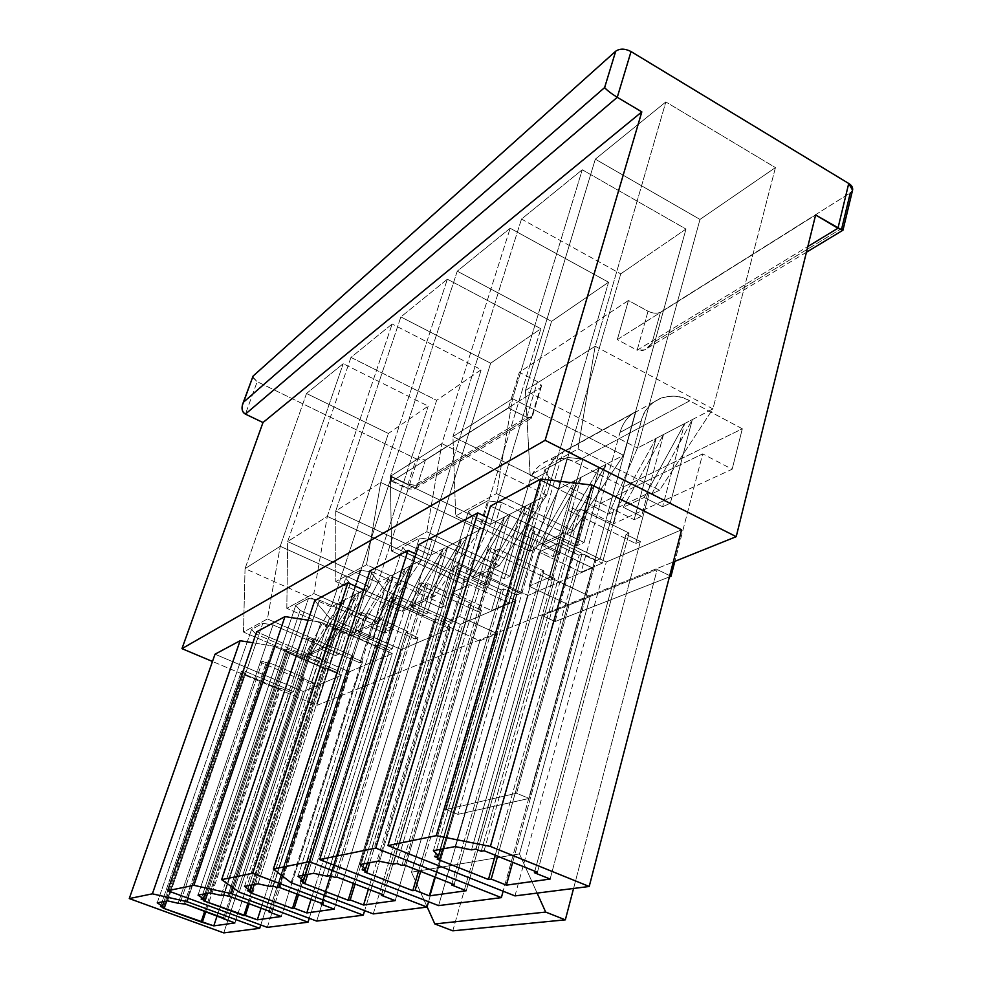 <?xml version="1.0" encoding="UTF-8"?>
<svg xmlns="http://www.w3.org/2000/svg" width="982" height="982" viewBox="0 0 982 982"><rect width="100%" height="100%" fill="white"/><g stroke="black" fill="none" stroke-linecap="round" stroke-linejoin="round"><path stroke-width="0.74" stroke-dasharray="4.91 3.68" d="M479.916 640.78L497.518 633.709L459.711 616.524L442.649 623.975L479.916 640.78L411.483 872.176L519.466 853.923L590.231 596.491L549.638 577.293L559.544 542.518L538.983 552.093L529.126 586.242L549.638 577.293L529.126 586.242L569.106 604.973L590.231 596.491L569.106 604.973L516.593 793.235L446.11 809.536L497.518 633.709L479.916 640.78L442.649 623.975L459.711 616.524L469.359 584.535L509.216 602.973L547.526 471.679L529.642 481.364L491.516 610.546L509.216 602.973L491.516 610.546L452.236 592.514L469.359 584.535L452.236 592.514L442.649 623.975L452.236 592.514L491.516 610.546L529.642 481.364L547.526 471.679C550.301 462.694 555.407 456.114 562.882 451.941L635.87 411.618C628.087 415.951 622.797 422.898 619.998 432.461L641.307 420.922C644.143 410.194 650.735 402.583 661.07 398.078C671.087 394.936 680.636 395.856 689.708 400.84L742.318 428.778L732.155 469.224L702.67 453.893L674.867 561.348L702.67 453.893L586.34 510.284L702.67 453.893L732.155 469.224L613.652 523.737L732.155 469.224L742.318 428.778L623.779 486.814L742.318 428.778L689.708 400.84L575.022 462.313L689.708 400.84C671.835 389.412 645.272 400.067 641.307 420.922L619.998 432.461L581.098 572.199L602.297 563.128L641.307 420.922L602.297 563.128L581.098 572.199L538.983 552.093L559.544 542.518L602.297 563.128L559.544 542.518L549.638 577.293L590.231 596.491L519.466 853.923L411.483 872.176L427.096 906.803L411.483 872.176L479.916 640.78M608.877 514.089L616.07 510.701L656.136 438.365L637.453 448.05L608.877 514.089L530.157 475.165L578.03 448.97L659.548 490.214L712.92 408.905L692.322 419.596L651.778 493.885L659.548 490.214L651.778 493.885L670.325 503.238L662.604 506.749L644.143 497.481L684.601 423.598L663.488 434.547L623.312 507.289L644.143 497.481L623.312 507.289L641.516 516.348L634.176 519.687L616.07 510.701L608.877 514.089L637.453 448.05L712.92 408.905L775.436 167.603L699.982 219.428L637.453 448.05L699.982 219.428L595.313 159.158L665.833 101.944L775.436 167.603L712.92 408.905L595.141 346.241L665.833 101.944L595.141 346.241L525.419 390.529L595.313 159.158L525.419 390.529L637.453 448.05L525.419 390.529L530.157 475.165L608.877 514.089M550.129 879.05L640.362 541.487L635.747 543.488L649.372 492.669L613.725 509.535L600.149 558.893L595.865 560.747L512.702 862.282L595.865 560.747L581.97 554.044L497.604 856.194L581.97 554.044L579.159 555.296L532.269 532.735L534.994 531.409L530.231 529.114L534.318 527.101L548.803 477.338L613.725 509.535L649.372 492.669L582.842 459.122L567.375 457.403L544.85 469.678L548.803 477.338L544.85 469.678L567.375 457.403L582.842 459.122L568.247 510.37L572.653 508.197L475.816 849.086L572.653 508.197L577.563 510.603L580.522 509.155L629.106 533.079L626.037 534.441L640.362 541.487L550.129 879.05M471.532 849.872L568.247 510.37L471.532 849.872M534.822 871.218L626.037 534.441L534.822 871.218M537.436 872.274L629.106 533.079L537.436 872.274M484.101 850.743L580.522 509.155L484.101 850.743M481.217 851.259L577.563 510.603L481.217 851.259M842.973 230.132L841.77 228.425L651.839 343.43L660.493 312.202L850.302 192.877L852.548 190.201L850.302 192.877L660.493 312.202C657.019 313.81 652.87 313.491 648.046 311.22L628.455 300.504L519.343 372.264L537.449 381.617C541.352 383.937 542.334 385.975 540.37 387.706L425.501 459.92L416.147 458.84L257.198 381.679L252.595 377.37M582.252 169.751L521.491 219.06L620.722 273.868L685.988 229.052L582.252 169.751L685.988 229.052L620.722 273.868L558.733 488.876L529.875 551.307L536.037 548.398L574.826 480.542L558.733 488.876L581.148 477.264L542.248 545.476L560.071 537.08L599.265 467.862L581.148 477.264L605.894 464.425L566.589 534.012L573.218 530.881L623.509 455.292L605.894 464.425L623.509 455.292L685.988 229.052L623.509 455.292L512.555 398.704L582.252 169.751L512.555 398.704L452.947 436.573L521.491 219.06L582.252 169.751M447.35 279.207L400.865 316.928L490.656 363.217L540.873 328.725L447.35 279.207L540.873 328.725L490.656 363.217L430.779 555.247L402.227 611.43L406.904 609.221L443.078 548.877L430.779 555.247L447.902 546.373L411.618 607.011L425.096 600.665L461.675 539.228L447.902 546.373L466.695 536.626L430.006 598.345L434.989 596L480.002 529.728L466.695 536.626L480.002 529.728L540.873 328.725L480.002 529.728L380.746 482.444L447.35 279.207L380.746 482.444L335.746 511.033L400.865 316.928L447.35 279.207M343.209 363.708L306.507 393.487L388.393 433.455L428.226 406.106L343.209 363.708L428.226 406.106L388.393 433.455L331.216 606.888L303.573 657.903L307.256 656.172L340.926 601.856L331.216 606.888L344.719 599.892L310.95 654.429L321.482 649.458L355.545 594.27L344.719 599.892L359.486 592.232L325.324 647.654L329.216 645.825L369.895 586.831L359.486 592.232L369.895 586.831L428.226 406.106L369.895 586.831L280.214 546.299L343.209 363.708L280.214 546.299L245.046 568.652L306.507 393.487L343.209 363.708M392.137 324.011L350.967 357.411L436.634 400.325L481.217 369.698L392.137 324.011L481.217 369.698L436.634 400.325L378.082 582.584L349.923 636.066L354.06 634.114L388.958 576.937L378.082 582.584L393.23 574.728L358.221 632.163L370.091 626.565L405.394 568.418L393.23 574.728L409.813 566.123L374.412 624.527L378.807 622.465L421.548 560.047L409.813 566.123L421.548 560.047L481.217 369.698L421.548 560.047L327.313 516.385L392.137 324.011L327.313 516.385L287.677 541.561L350.967 357.411L392.137 324.011M510.174 228.241L457.256 271.179L551.553 321.384L608.558 282.227L510.174 228.241L608.558 282.227L551.553 321.384L490.497 524.278L461.675 583.431L467.027 580.902L504.502 517.011L490.497 524.278L510.002 514.163L472.416 578.373L487.833 571.107L525.726 506.012L510.002 514.163L531.458 503.03L493.455 568.455L499.187 565.755L546.704 495.124L531.458 503.03L546.704 495.124L608.558 282.227L546.704 495.124L441.888 443.594L510.174 228.241L441.888 443.594L390.357 476.331L457.256 271.179L510.174 228.241M665.833 101.944L595.313 159.158L699.982 219.428L775.436 167.603L665.833 101.944M466.266 890.723L554.805 578.521L550.877 580.227L564.331 532.919L533.827 547.342L520.472 593.386L516.802 594.969L434.817 876.987L516.802 594.969L503.705 588.881L420.664 871.427L503.705 588.881L501.299 589.949L457.158 569.425L459.478 568.296L454.997 566.209L458.496 564.49L472.661 518.091L533.827 547.342L564.331 532.919L501.704 502.551L487.673 500.82L468.463 511.291L472.661 518.091L468.463 511.291L487.673 500.82L501.704 502.551L487.403 550.239L491.147 548.386L396.875 863.46L491.147 548.386L495.75 550.571L498.267 549.343L543.93 570.972L541.327 572.138L554.805 578.521L466.266 890.723M393.266 864.111L487.403 550.239L393.266 864.111M451.929 883.726L541.327 572.138L451.929 883.726M454.114 884.586L543.93 570.972L454.114 884.586M404.326 864.995L498.267 549.343L404.326 864.995M401.896 865.437L495.75 550.571L401.896 865.437M560.071 537.08L542.248 545.476L559.433 553.713L553.136 556.573L536.037 548.398L529.875 551.307L455.685 515.931L496.524 493.578L573.218 530.881L566.589 534.012L584.081 542.494L577.477 545.501L560.071 537.08L577.477 545.501L599.265 467.862L560.071 537.08M521.491 219.06L452.947 436.573L558.733 488.876L620.722 273.868L521.491 219.06M395.194 900.629L481.524 610.239L478.136 611.712L491.331 567.449L464.94 579.945L451.88 623.079L448.7 624.454L368.385 889.164L448.7 624.454L436.315 618.869L355.067 884.033L436.315 618.869L434.228 619.802L392.542 600.984L394.555 600.002L390.333 598.099L393.352 596.614L407.137 553.148L464.94 579.945L491.331 567.449L432.215 539.732L419.388 538.026L402.804 547.06L407.137 553.148L402.804 547.06L419.388 538.026L432.215 539.732L418.271 584.327L421.499 582.731L330.136 875.6L421.499 582.731L425.832 584.732L428.005 583.664L471.053 603.414L468.795 604.409L481.524 610.239L395.194 900.629M327.067 876.165L418.271 584.327L327.067 876.165M381.716 894.295L468.795 604.409L381.716 894.295M383.581 895.007L471.053 603.414L383.581 895.007M336.912 877.049L428.005 583.664L336.912 877.049M334.837 877.417L425.832 584.732L334.837 877.417M487.833 571.107L472.416 578.373L488.668 585.923L483.205 588.402L467.027 580.902L461.675 583.431L391.572 551.025L426.814 531.728L499.187 565.755L493.455 568.455L509.989 576.213L504.294 578.803L487.833 571.107L504.294 578.803L525.726 506.012L487.833 571.107M457.256 271.179L390.357 476.331L490.497 524.278L551.553 321.384L457.256 271.179M334.187 909.123L418.062 637.723L415.116 639L427.98 597.424L404.928 608.337L392.199 648.918L389.412 650.121L311.061 899.402L389.412 650.121L377.689 644.965L298.503 894.663L377.689 644.965L375.861 645.775L336.384 628.419L338.139 627.572L334.15 625.816L336.777 624.515L350.157 583.639L404.928 608.337L427.98 597.424L372.031 571.941L360.222 570.26L345.762 578.14L350.157 583.639L345.762 578.14L360.222 570.26L372.031 571.941L358.491 613.799L361.29 612.424L272.971 886.01L361.29 612.424L365.39 614.253L367.28 613.333L407.972 631.487L406.02 632.347L418.062 637.723L334.187 909.123M270.32 886.488L358.491 613.799L270.32 886.488M321.482 903.342L406.02 632.347L321.482 903.342M323.078 903.943L407.972 631.487L323.078 903.943M279.183 887.36L367.28 613.333L279.183 887.36M277.403 887.679L365.39 614.253L277.403 887.679M425.096 600.665L411.618 607.011L427.035 613.971L422.248 616.144L406.904 609.221L402.227 611.43L335.795 581.553L366.519 564.736L434.989 596L430.006 598.345L445.668 605.489L440.697 607.748L425.096 600.665L440.697 607.748L461.675 539.228L425.096 600.665M400.865 316.928L335.746 511.033L430.779 555.247L490.656 363.217L400.865 316.928M281.245 916.488L362.567 661.745L359.964 662.862L372.497 623.68L352.182 633.292L339.797 671.602L337.342 672.658L261.102 908.154L337.342 672.658L326.208 667.87L249.207 903.735L326.208 667.87L324.6 668.582L287.125 652.49L288.671 651.741L284.878 650.109L287.198 648.967L300.161 610.399L352.182 633.292L372.497 623.68L319.408 600.1L308.471 598.455L295.742 605.391L300.161 610.399L295.742 605.391L308.471 598.455L319.408 600.1L306.274 639.552L308.729 638.349L223.466 895.019L308.729 638.349L312.62 640.031L314.265 639.233L352.857 656.013L351.139 656.774L362.567 661.745L281.245 916.488M221.159 895.437L306.274 639.552L221.159 895.437M269.228 911.173L351.139 656.774L269.228 911.173M270.615 911.689L352.857 656.013L270.615 911.689M229.187 896.296L314.265 639.233L229.187 896.296M227.64 896.566L312.62 640.031L227.64 896.566M370.091 626.565L358.221 632.163L372.878 638.619L368.655 640.534L354.06 634.114L349.923 636.066L286.818 608.349L313.847 593.558L378.807 622.465L374.412 624.527L389.302 631.144L384.919 633.132L370.091 626.565L384.919 633.132L405.394 568.418L370.091 626.565M350.967 357.411L287.677 541.561L378.082 582.584L436.634 400.325L350.967 357.411M234.882 922.945L313.614 682.932L311.319 683.926L323.495 646.868L305.463 655.399L293.422 691.672L291.249 692.617L217.157 915.715L291.249 692.617L280.643 688.149L205.876 911.578L280.643 688.149L279.207 688.787L243.548 673.775L244.923 673.1L241.327 671.59L243.376 670.571L255.921 634.065L305.463 655.399L323.495 646.868L272.996 624.933L262.808 623.325L251.527 629.474L255.921 634.065L251.527 629.474L262.808 623.325L272.996 624.933L260.279 662.236L262.452 661.168L180.172 902.9L262.452 661.168L266.147 662.74L267.607 662.028L304.273 677.629L302.751 678.304L313.614 682.932L234.882 922.945M178.147 903.268L260.279 662.236L178.147 903.268M223.479 918.035L302.751 678.304L223.479 918.035M224.694 918.477L304.273 677.629L224.694 918.477M185.488 904.103L267.607 662.028L185.488 904.103M184.125 904.348L266.147 662.74L184.125 904.348M321.482 649.458L310.95 654.429L324.907 660.444L321.151 662.15L307.256 656.172L303.573 657.903L243.487 632.064L267.448 618.955L329.216 645.825L325.324 647.654L339.49 653.816L335.599 655.583L321.482 649.458L335.599 655.583L355.545 594.27L321.482 649.458M306.507 393.487L245.046 568.652L331.216 606.888L388.393 433.455L306.507 393.487M252.632 376.757L257.198 381.679L245.414 414.122L257.198 381.679L416.147 458.84L407.947 484.298L391.487 476.405L316.867 705.407L212.468 661.475L316.867 705.407L673.271 561.986L316.867 705.407L391.487 476.405C390.419 480.149 390.726 481.659 392.419 480.922L508.455 408.009L526.745 417.289L508.455 408.009L392.419 480.922L408.966 488.84L526.745 417.289L532.035 417.694L531.9 416.073L417.35 485.439L425.501 459.92L540.37 387.706L531.9 416.073L541.401 386.38L537.449 381.617L519.343 372.264L628.455 300.504L617.322 339.6L637.134 350.218L807.83 246.531L637.134 350.218L617.322 339.6L815.625 214.984L617.322 339.6L628.455 300.504L648.046 311.22L637.134 350.218L644.793 349.825L651.839 343.43L841.77 228.425L850.302 192.877M508.455 408.009L519.343 372.264L508.455 408.009M681.606 529.789L606.299 561.986L490.509 506.074L606.299 561.986L681.606 529.789M592.404 567.927L528.009 595.46L418.921 544.568L528.009 595.46L592.404 567.927L503.128 891.214L592.404 567.927L487.097 517.379L592.404 567.927M516.066 600.567L460.386 624.368L384.563 590.047L369.919 570.923L384.563 590.047L460.386 624.368L516.066 600.567L428.569 901.722L516.066 600.567L415.926 554.093L516.066 600.567M449.989 628.811L401.356 649.605L329.498 617.899L314.719 600.603L329.498 617.899L401.356 649.605L449.989 628.811L364.641 910.633L449.989 628.811L363.757 589.949L449.989 628.811M392.248 653.496L349.408 671.811L256.658 631.819L349.408 671.811L392.248 653.496L309.244 918.305L392.248 653.496L321.016 622.195L392.248 653.496M308.176 620.207L321.016 622.195L233.151 887.851L321.016 622.195L308.176 620.207M341.355 675.26L303.328 691.512L215.021 654.208L303.328 691.512L341.355 675.26L260.758 924.958L341.355 675.26L273.634 646.168L341.355 675.26M252.877 642.793L273.634 646.168L188.163 898.248L273.634 646.168L252.877 642.793M223.761 932.9L303.328 691.512L223.761 932.9M537.117 893.092L519.466 853.923L537.117 893.092M452.788 930.826L542.297 615.64L657.154 569.535L573.562 888.464L657.154 569.535L542.297 615.64L555.076 621.557L669.405 576.9L555.076 621.557L586.34 510.284L613.652 523.737L623.779 486.814L575.022 462.313C566.626 457.956 557.739 457.281 548.361 460.3C538.676 464.572 532.428 471.593 529.642 481.364C533.619 462.399 558.5 452.248 575.022 462.313L623.779 486.814L613.652 523.737L586.34 510.284L555.076 621.557L542.297 615.64L452.788 930.826M669.724 575.661L657.154 569.535L669.724 575.661M526.745 417.289L537.449 381.617L526.745 417.289L408.966 488.84L392.419 480.922L391.462 481.18L391.487 476.405L407.947 484.298L407.984 489.073L414.171 489.036L417.35 485.439L531.9 416.073L531.225 418.381L526.745 417.289M331.216 606.888L245.046 568.652L243.487 632.064L303.573 657.903L331.216 606.888M280.214 546.299L369.895 586.831L329.216 645.825L267.448 618.955L280.214 546.299L267.448 618.955L243.487 632.064L245.046 568.652L280.214 546.299M167.603 900.875L262.808 623.325L167.603 900.875M157.218 902.839L251.527 629.474L157.218 902.839M163.982 901.562L243.376 670.571L163.982 901.562M160.496 906.484L241.327 671.59L160.496 906.484M166.695 901.046L244.923 673.1L166.695 901.046M163.073 908.104L243.548 673.775L163.073 908.104M204.747 911.161L279.207 688.787L204.747 911.161M305.463 655.399L255.921 634.065L243.376 670.571L293.422 691.672L305.463 655.399M279.207 688.787L280.643 688.149L291.249 692.617L293.422 691.672L243.376 670.571L241.327 671.59L244.923 673.1L243.548 673.775L279.207 688.787M272.996 624.933L323.495 646.868L311.319 683.926L260.279 662.236L272.996 624.933M313.614 682.932L302.751 678.304L304.273 677.629L267.607 662.028L266.147 662.74L262.452 661.168L260.279 662.236L311.319 683.926L313.614 682.932M325.324 647.654L359.486 592.232L339.49 653.816L325.324 647.654M359.486 592.232L355.545 594.27L335.599 655.583L339.49 653.816L359.486 592.232M307.256 656.172L321.151 662.15L340.926 601.856L307.256 656.172M344.719 599.892L324.907 660.444L310.95 654.429L344.719 599.892L340.926 601.856L321.151 662.15L324.907 660.444L344.719 599.892M267.3 927.364L349.408 671.811L267.3 927.364M378.082 582.584L287.677 541.561L286.818 608.349L349.923 636.066L378.082 582.584M327.313 516.385L421.548 560.047L378.807 622.465L313.847 593.558L327.313 516.385L313.847 593.558L286.818 608.349L287.677 541.561L327.313 516.385M209.792 892.908L308.471 598.455L209.792 892.908M198.008 895.13L295.742 605.391L198.008 895.13M204.919 893.829L287.198 648.967L204.919 893.829M201.114 899.082L284.878 650.109L201.114 899.082M207.619 893.325L288.671 651.741L207.619 893.325M203.728 900.838L287.125 652.49L203.728 900.838M247.918 903.256L324.6 668.582L247.918 903.256M352.182 633.292L300.161 610.399L287.198 648.967L339.797 671.602L352.182 633.292M324.6 668.582L326.208 667.87L337.342 672.658L339.797 671.602L287.198 648.967L284.878 650.109L288.671 651.741L287.125 652.49L324.6 668.582M319.408 600.1L372.497 623.68L359.964 662.862L306.274 639.552L319.408 600.1M362.567 661.745L351.139 656.774L352.857 656.013L314.265 639.233L312.62 640.031L308.729 638.349L306.274 639.552L359.964 662.862L362.567 661.745M374.412 624.527L409.813 566.123L389.302 631.144L374.412 624.527M409.813 566.123L405.394 568.418L384.919 633.132L389.302 631.144L409.813 566.123M354.06 634.114L368.655 640.534L388.958 576.937L354.06 634.114M393.23 574.728L372.878 638.619L358.221 632.163L393.23 574.728L388.958 576.937L368.655 640.534L372.878 638.619L393.23 574.728M316.707 921.091L401.356 649.605L316.707 921.091M239.215 892.159L329.498 617.899L239.215 892.159M430.779 555.247L335.746 511.033L335.795 581.553L402.227 611.43L430.779 555.247M380.746 482.444L480.002 529.728L434.989 596L366.519 564.736L380.746 482.444L366.519 564.736L335.795 581.553L335.746 511.033L380.746 482.444M258.008 883.8L360.222 570.26L258.008 883.8M244.493 886.353L345.762 578.14L244.493 886.353M251.539 885.028L336.777 624.515L251.539 885.028M247.354 890.674L334.15 625.816L247.354 890.674M254.191 884.524L338.139 627.572L254.191 884.524M250.005 892.577L336.384 628.419L250.005 892.577M297.03 894.099L375.861 645.775L297.03 894.099M404.928 608.337L350.157 583.639L336.777 624.515L392.199 648.918L404.928 608.337M375.861 645.775L377.689 644.965L389.412 650.121L392.199 648.918L336.777 624.515L334.15 625.816L338.139 627.572L336.384 628.419L375.861 645.775M372.031 571.941L427.98 597.424L415.116 639L358.491 613.799L372.031 571.941M418.062 637.723L406.02 632.347L407.972 631.487L367.28 613.333L365.39 614.253L361.29 612.424L358.491 613.799L415.116 639L418.062 637.723M430.006 598.345L466.695 536.626L445.668 605.489L430.006 598.345M466.695 536.626L461.675 539.228L440.697 607.748L445.668 605.489L466.695 536.626M406.904 609.221L422.248 616.144L443.078 548.877L406.904 609.221M447.902 546.373L427.035 613.971L411.618 607.011L447.902 546.373L443.078 548.877L422.248 616.144L427.035 613.971L447.902 546.373M373.258 913.911L460.386 624.368L373.258 913.911M291.089 882.708L384.563 590.047L291.089 882.708M490.497 524.278L390.357 476.331L391.572 551.025L461.675 583.431L490.497 524.278M441.888 443.594L546.704 495.124L499.187 565.755L426.814 531.728L441.888 443.594L426.814 531.728L391.572 551.025L390.357 476.331L441.888 443.594M313.626 873.305L419.388 538.026L313.626 873.305M297.976 876.263L402.804 547.06L297.976 876.263M305.12 874.913L393.352 596.614L305.12 874.913M300.492 881.001L390.333 598.099L300.492 881.001M307.685 874.422L394.555 600.002L307.685 874.422M303.143 883.076L392.542 600.984L303.143 883.076M353.373 883.383L434.228 619.802L353.373 883.383M464.94 579.945L407.137 553.148L393.352 596.614L451.88 623.079L464.94 579.945M434.228 619.802L436.315 618.869L448.7 624.454L451.88 623.079L393.352 596.614L390.333 598.099L394.555 600.002L392.542 600.984L434.228 619.802M432.215 539.732L491.331 567.449L478.136 611.712L418.271 584.327L432.215 539.732M481.524 610.239L468.795 604.409L471.053 603.414L428.005 583.664L425.832 584.732L421.499 582.731L418.271 584.327L478.136 611.712L481.524 610.239M493.455 568.455L531.458 503.03L509.989 576.213L493.455 568.455M531.458 503.03L525.726 506.012L504.294 578.803L509.989 576.213L531.458 503.03M467.027 580.902L483.205 588.402L504.502 517.011L467.027 580.902M510.002 514.163L488.668 585.923L472.416 578.373L510.002 514.163L504.502 517.011L483.205 588.402L488.668 585.923L510.002 514.163M438.598 905.613L528.009 595.46L438.598 905.613M558.733 488.876L452.947 436.573L455.685 515.931L529.875 551.307L558.733 488.876M512.555 398.704L623.509 455.292L573.218 530.881L496.524 493.578L512.555 398.704L496.524 493.578L455.685 515.931L452.947 436.573L512.555 398.704M378.5 861.054L487.673 500.82L378.5 861.054M360.173 864.516L468.463 511.291L360.173 864.516M367.342 863.166L458.496 564.49L367.342 863.166M362.162 869.782L454.997 566.209L362.162 869.782M369.76 862.712L459.478 568.296L369.76 862.712M364.801 872.065L457.158 569.425L364.801 872.065M418.676 870.641L501.299 589.949L418.676 870.641M533.827 547.342L472.661 518.091L458.496 564.49L520.472 593.386L533.827 547.342M501.299 589.949L503.705 588.881L516.802 594.969L520.472 593.386L458.496 564.49L454.997 566.209L459.478 568.296L457.158 569.425L501.299 589.949M501.704 502.551L564.331 532.919L550.877 580.227L487.403 550.239L501.704 502.551M554.805 578.521L541.327 572.138L543.93 570.972L498.267 549.343L495.75 550.571L491.147 548.386L487.403 550.239L550.877 580.227L554.805 578.521M566.589 534.012L605.894 464.425L584.081 542.494L566.589 534.012M605.894 464.425L599.265 467.862L577.477 545.501L584.081 542.494L605.894 464.425M536.037 548.398L553.136 556.573L574.826 480.542L536.037 548.398M581.148 477.264L559.433 553.713L542.248 545.476L581.148 477.264L574.826 480.542L553.136 556.573L559.433 553.713L581.148 477.264M514.973 895.903L606.299 561.986L514.973 895.903M595.141 346.241L712.92 408.905L659.548 490.214L578.03 448.97L595.141 346.241L578.03 448.97L530.157 475.165L525.419 390.529L595.141 346.241M455.145 846.582L567.375 457.403L455.145 846.582M433.381 850.694L544.85 469.678L433.381 850.694M440.476 849.356L534.318 527.101L440.476 849.356M434.621 856.586L530.231 529.114L434.621 856.586M442.649 848.939L534.994 531.409L442.649 848.939M437.199 859.127L532.269 532.735L437.199 859.127M495.247 855.248L579.159 555.296L495.247 855.248M613.725 509.535L548.803 477.338L534.318 527.101L600.149 558.893L613.725 509.535M579.159 555.296L581.97 554.044L595.865 560.747L600.149 558.893L534.318 527.101L530.231 529.114L534.994 531.409L532.269 532.735L579.159 555.296M582.842 459.122L649.372 492.669L635.747 543.488L568.247 510.37L582.842 459.122M640.362 541.487L626.037 534.441L629.106 533.079L580.522 509.155L577.563 510.603L572.653 508.197L568.247 510.37L635.747 543.488L640.362 541.487M651.778 493.885L692.322 419.596L670.325 503.238L651.778 493.885M684.601 423.598L644.143 497.481L662.604 506.749L684.601 423.598L662.604 506.749L670.325 503.238L692.322 419.596L684.601 423.598M616.07 510.701L634.176 519.687L656.136 438.365L616.07 510.701M663.488 434.547L641.516 516.348L623.312 507.289L663.488 434.547L656.136 438.365L634.176 519.687L641.516 516.348L663.488 434.547M446.11 809.536L516.593 793.235L529.077 798.464L457.87 814.36L446.11 809.536L457.87 814.36L529.077 798.464L635.87 411.618L562.882 451.941L457.87 814.36L562.882 451.941C555.407 456.114 550.301 462.694 547.526 471.679L509.216 602.973L469.359 584.535L459.711 616.524L497.518 633.709L446.11 809.536M529.126 586.242L538.983 552.093L581.098 572.199L619.998 432.461C622.797 422.898 628.087 415.951 635.87 411.618L529.077 798.464L516.593 793.235L569.106 604.973L529.126 586.242M417.35 485.439L414.171 489.036L407.984 489.073L407.947 484.298L417.35 485.439L407.947 484.298L416.147 458.84L425.501 459.92L417.35 485.439M651.839 343.43C647.052 349.715 642.154 351.973 637.134 350.218L648.046 311.22C652.87 313.491 657.019 313.81 660.493 312.202L651.839 343.43M661.07 398.078L548.361 460.3M541.401 386.38L532.035 417.694M391.462 481.18L407.984 489.073L414.171 489.036L531.225 418.381M806.418 252.251L644.793 349.825"/><path stroke-width="1.47" d="M512.702 862.282L506.393 885.138L550.129 879.05L534.417 872.716L534.822 871.218L534.417 872.716L537.436 872.274L484.101 850.743L481.217 851.259L475.816 849.086L471.532 849.872L475.816 849.086L481.217 851.259L484.101 850.743L537.436 872.274L534.417 872.716L550.129 879.05L506.393 885.138L491.209 879.099L488.459 879.504L437.199 859.127L439.826 858.661L434.621 856.586L438.573 855.862L433.381 850.694L455.145 846.582L471.532 849.872L455.145 846.582L433.381 850.694L438.573 855.862L440.476 849.356L438.573 855.862L434.621 856.586L439.826 858.661L442.649 848.939L439.826 858.661L437.199 859.127L488.459 879.504L495.247 855.248L488.459 879.504L491.209 879.099L506.393 885.138L512.702 862.282M589.212 886.476L490.399 846.435L436.29 835.67L387.939 845.576L514.973 895.903L589.212 886.476L514.973 895.903L387.939 845.576L490.509 506.074L540.726 479.069L592.036 485.071L681.606 529.789L589.212 886.476L681.606 529.789L592.036 485.071L490.399 846.435L589.212 886.476M252.595 377.37L253.074 376.081L615.714 51.199C619.9 48.364 625.006 48.486 631.045 51.555L848.73 183.474C851.787 185.365 853.051 187.599 852.548 190.201L848.73 183.474L631.045 51.555L617.261 97.304L245.414 414.122L262.992 422.518L181.965 648.648L212.468 661.475L181.965 648.648L545.12 440.304L181.965 648.648L262.992 422.518L641.823 111.874L262.992 422.518L245.414 414.122L617.261 97.304L641.823 111.874L617.261 97.304L631.045 51.555C625.006 48.486 619.9 48.364 615.714 51.199L253.074 376.081L243.585 402.104L604.617 87.582L615.714 51.199L604.617 87.582C607.109 90.393 611.32 93.634 617.261 97.304C611.32 93.634 607.109 90.393 604.617 87.582L243.585 402.104C241.044 407.604 241.646 411.618 245.414 414.122C242.284 412.379 241.339 409.126 242.579 404.363L253.074 376.081L242.579 404.363M434.817 876.987L429.318 895.866L466.266 890.723L451.585 884.954L451.929 883.726L451.585 884.954L454.114 884.586L404.326 864.995L401.896 865.437L396.875 863.46L393.266 864.111L396.875 863.46L401.896 865.437L404.326 864.995L454.114 884.586L451.585 884.954L466.266 890.723L429.318 895.866L415.104 890.343L412.771 890.686L364.801 872.065L367.023 871.672L362.162 869.782L365.5 869.168L360.173 864.516L378.5 861.054L393.266 864.111L378.5 861.054L360.173 864.516L365.5 869.168L367.342 863.166L365.5 869.168L362.162 869.782L367.023 871.672L369.76 862.712L367.023 871.672L364.801 872.065L412.771 890.686L418.676 870.641L412.771 890.686L415.104 890.343L429.318 895.866L434.817 876.987M438.598 905.613L501.36 897.634L375.75 848.08L319.666 859.569L438.598 905.613L319.666 859.569L418.921 544.568L477.78 512.911L487.097 517.379L477.78 512.911L418.921 544.568L319.666 859.569L375.75 848.08L477.78 512.911L375.75 848.08L501.36 897.634L438.598 905.613M368.385 889.164L363.573 905.023L395.194 900.629L381.409 895.326L381.716 894.295L381.409 895.326L383.581 895.007L336.912 877.049L334.837 877.417L330.136 875.6L327.067 876.165L330.136 875.6L334.837 877.417L336.912 877.049L383.581 895.007L381.409 895.326L395.194 900.629L363.573 905.023L350.206 899.929L348.205 900.224L303.143 883.076L305.046 882.744L300.492 881.001L303.352 880.473L297.976 876.263L313.626 873.305L327.067 876.165L313.626 873.305L297.976 876.263L303.352 880.473L305.12 874.913L303.352 880.473L300.492 881.001L305.046 882.744L307.685 874.422L305.046 882.744L303.143 883.076L348.205 900.224L353.373 883.383L348.205 900.224L350.206 899.929L363.573 905.023L368.385 889.164M309.342 861.68L273.364 869.045L291.089 882.708L373.258 913.911L427.01 907.073L309.342 861.68L408.021 550.423L415.926 554.093L408.021 550.423L369.919 570.923L408.021 550.423L309.342 861.68L427.01 907.073L373.258 913.911L291.089 882.708L273.364 869.045L309.342 861.68M311.061 899.402L306.814 912.929L334.187 909.123L321.212 904.213L321.482 903.342L321.212 904.213L323.078 903.943L279.183 887.36L277.403 887.679L272.971 886.01L270.32 886.488L272.971 886.01L277.403 887.679L279.183 887.36L323.078 903.943L321.212 904.213L334.187 909.123L306.814 912.929L294.207 908.203L292.464 908.46L250.005 892.577L251.662 892.282L247.354 890.674L249.845 890.22L244.493 886.353L258.008 883.8L270.32 886.488L258.008 883.8L244.493 886.353L249.845 890.22L251.539 885.028L249.845 890.22L247.354 890.674L251.662 892.282L254.191 884.524L251.662 892.282L250.005 892.577L292.464 908.46L297.03 894.099L292.464 908.46L294.207 908.203L306.814 912.929L311.061 899.402M252.632 873.293L221.625 879.651L239.215 892.159L316.707 921.091L363.266 915.175L252.632 873.293L347.861 582.78L363.757 589.949L347.861 582.78L314.719 600.603L347.861 582.78L252.632 873.293L363.266 915.175L316.707 921.091L239.215 892.159L221.625 879.651L252.632 873.293M261.102 908.154L257.321 919.815L281.245 916.488L268.982 911.934L269.228 911.173L268.982 911.934L270.615 911.689L229.187 896.296L223.466 895.019L221.159 895.437L223.466 895.019L229.187 896.296L270.615 911.689L268.982 911.934L281.245 916.488L257.321 919.815L203.728 900.838L205.177 900.58L201.114 899.082L203.286 898.69L198.008 895.13L209.792 892.908L221.159 895.437L209.792 892.908L198.008 895.13L203.286 898.69L204.919 893.829L203.286 898.69L201.114 899.082L205.177 900.58L207.619 893.325L205.177 900.58L203.728 900.838L243.867 915.641L247.918 903.256L243.867 915.641L245.39 915.42L257.321 919.815L261.102 908.154M308.017 922.196L231.249 893.608L193.908 885.322L167.664 890.699L267.3 927.364L308.017 922.196L267.3 927.364L167.664 890.699L256.658 631.819L284.964 616.598L308.176 620.207L284.964 616.598L256.658 631.819L167.664 890.699L193.908 885.322L284.964 616.598L193.908 885.322L231.249 893.608L308.017 922.196L309.244 918.305L308.017 922.196M217.157 915.715L213.781 925.879L234.882 922.945L223.258 918.686L224.694 918.477L185.488 904.103L178.147 903.268L185.488 904.103L234.882 922.945L213.781 925.879L163.073 908.104L164.35 907.884L160.496 906.484L162.411 906.128L157.218 902.839L167.603 900.875L178.147 903.268L167.603 900.875L157.218 902.839L162.411 906.128L163.982 901.562L162.411 906.128L160.496 906.484L164.35 907.884L166.695 901.046L164.35 907.884L163.073 908.104L201.126 921.963L204.747 911.161L201.126 921.963L213.781 925.879L217.157 915.715M259.665 928.334L187.01 901.66L152.382 893.829L129.268 898.567L223.761 932.9L259.665 928.334L223.761 932.9L129.268 898.567L215.021 654.208L240.111 640.718L252.877 642.793L240.111 640.718L215.021 654.208L129.268 898.567L152.382 893.829L240.111 640.718L152.382 893.829L187.01 901.66L259.665 928.334L260.758 924.958L259.665 928.334M850.302 192.877L841.77 228.425L842.654 230.377L815.625 214.984L736.218 536.663L673.271 561.986L736.218 536.663L545.12 440.304L641.823 111.874L545.12 440.304L736.218 536.663L815.625 214.984L837.953 228.241L848.73 183.474L837.953 228.241L842.973 230.132M807.83 246.531L837.953 228.241L807.83 246.531M188.163 898.248L187.01 901.66L188.163 898.248M427.096 906.803L434.83 923.952L545.673 912.069L537.117 893.092L545.673 912.069L434.83 923.952L452.788 930.826L565.337 919.839L545.673 912.069L565.337 919.839L452.788 930.826L434.83 923.952L427.096 906.803M573.562 888.464L565.337 919.839L573.562 888.464M669.405 576.9L671.001 576.274L669.724 575.661L671.001 576.274L669.405 576.9M674.867 561.348L671.001 576.274L674.867 561.348M205.876 911.578L202.464 921.754L205.876 911.578M233.151 887.851L231.249 893.608L233.151 887.851M249.207 903.735L245.39 915.42L249.207 903.735M364.641 910.633L363.266 915.175L364.641 910.633M314.719 600.603L221.625 879.651L314.719 600.603M298.503 894.663L294.207 908.203L298.503 894.663M428.569 901.722L427.01 907.073L428.569 901.722M369.919 570.923L273.364 869.045L369.919 570.923M355.067 884.033L350.206 899.929L355.067 884.033M503.128 891.214L501.36 897.634L503.128 891.214M420.664 871.427L415.104 890.343L420.664 871.427M387.939 845.576L436.29 835.67L540.726 479.069L490.509 506.074L387.939 845.576M497.604 856.194L491.209 879.099L497.604 856.194M436.29 835.67L490.399 846.435L592.036 485.071L540.726 479.069L436.29 835.67M852.683 189.649L842.949 230.267M842.654 230.377L806.418 252.251"/></g></svg>
